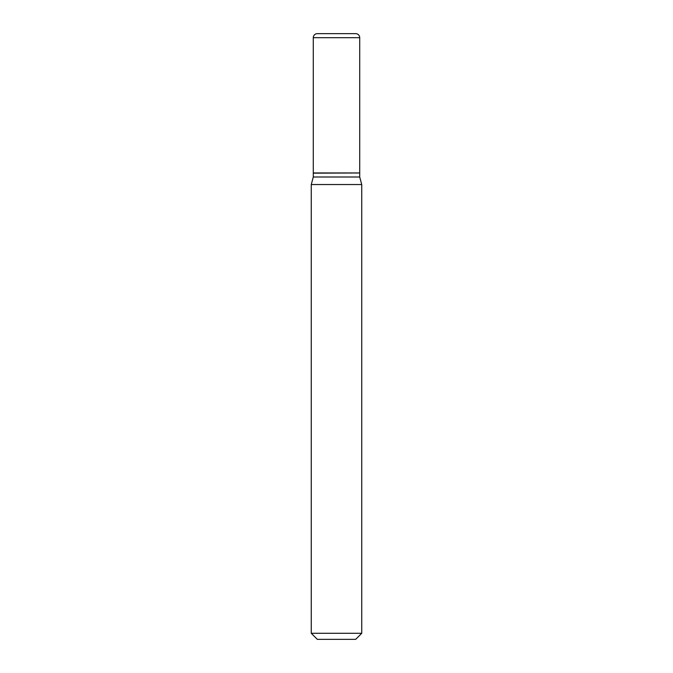 <?xml version="1.0" encoding="UTF-8"?>
<svg xmlns="http://www.w3.org/2000/svg" width="673" height="673" viewBox="0 0 673 673"><rect width="100%" height="100%" fill="white"/><g stroke="black" fill="none" stroke-linecap="round" stroke-linejoin="round"><path stroke-width="0.5" stroke-dasharray="3.37 2.52" d="M313.281 172.961L359.719 172.961M317.32 33.65L355.681 33.65M359.517 172.961L313.483 172.961L359.517 172.961M313.281 176.999L359.719 176.999M311.263 184.537L361.738 184.537M311.263 633.293L361.738 633.293M317.32 639.35L355.681 639.35M313.281 173.163L359.719 173.163M313.281 37.688L359.719 37.688"/><path stroke-width="1.01" d="M359.719 37.688A4.038 4.038 0 0 0 355.681 33.65L317.32 33.65A4.038 4.038 0 0 0 313.281 37.688L313.281 172.961L359.719 172.961L359.719 37.688L313.281 37.688M359.517 172.961L313.281 173.163L313.281 176.999L311.263 184.537L311.263 633.293L361.738 633.293L355.681 639.35L317.32 639.35L311.263 633.293M359.719 173.163L359.719 176.999L313.281 176.999M359.719 176.999L361.738 184.537L311.263 184.537M361.738 184.537L361.738 633.293"/></g></svg>
